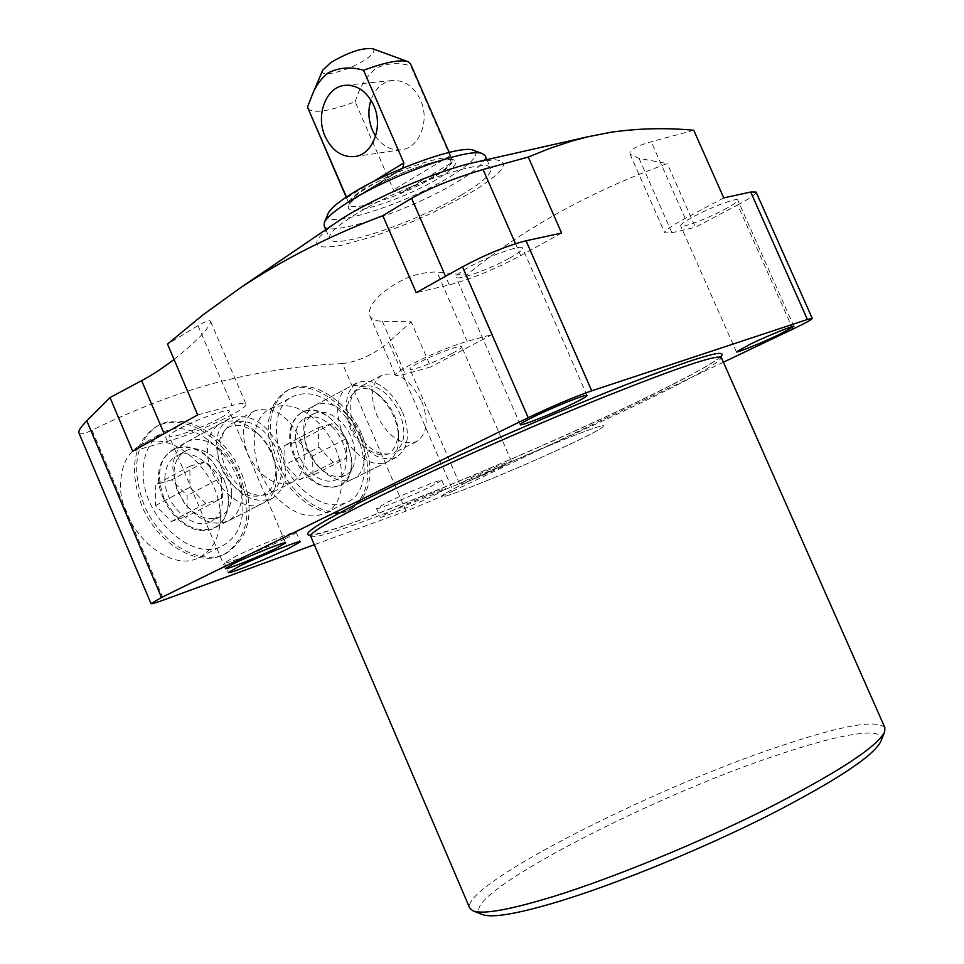 <?xml version="1.0" encoding="UTF-8"?>
<svg xmlns="http://www.w3.org/2000/svg" width="964" height="964" viewBox="0 0 964 964"><rect width="100%" height="100%" fill="white"/><g stroke="black" fill="none" stroke-linecap="round" stroke-linejoin="round"><path stroke-width="0.72" stroke-dasharray="4.82 3.62" d="M720.566 357.005C707.094 367.007 677.463 382.865 631.673 404.603C580.316 429.173 500.473 464.528 434.656 491.242C369.248 517.801 327.688 532.477 309.974 535.261M884.856 727.615C876.698 719.24 841.729 725.434 779.948 746.184C651.158 788.769 459.84 886.061 469.757 908.112M880.891 741.268C886.892 725.964 842.572 733.074 779.575 754.33C647.097 797.517 448.947 900.991 482.446 914.523M433.86 495.532L445.573 489.025C446.356 487.194 410.953 501.521 391.517 510.932L380.274 517.222C379.852 518.921 414.544 504.859 433.86 495.532M430.149 486.928L441.813 480.313C442.536 478.361 407.109 492.604 387.709 502.099L376.514 508.486C376.141 510.305 410.857 496.315 430.149 486.928M285.26 538.719C292.574 535.116 296.213 532.984 296.177 532.297C297.057 529.923 255.291 546.516 234.698 556.782L224.323 562.94C223.925 565.145 264.787 548.865 285.26 538.719M452.224 353.378C458.671 349.932 461.828 347.715 461.672 346.715C461.72 344.16 434.354 354.33 419.099 362.584C412.809 365.971 409.76 368.14 409.953 369.092C410.122 371.574 437.029 361.548 452.224 353.378M501.509 466.913L511.498 461.407C512.053 459.997 484.952 470.998 469.323 478.542L459.635 483.904C459.298 485.229 485.952 474.396 501.509 466.913M724.157 209.622C733.351 204.705 737.882 201.512 737.761 200.042C737.605 197.258 711.227 207.091 693.839 216.478C684.85 221.322 680.451 224.443 680.644 225.841C680.994 228.564 706.853 218.888 724.157 209.622M509.655 258.111C518.548 253.122 522.837 249.772 522.524 248.061C522.235 244.061 488.109 256.231 468.456 267.414C459.828 272.294 455.707 275.559 456.093 277.186C456.695 281.078 490.086 269.125 509.655 258.111M220.889 417.689C226.793 414.399 229.613 412.206 229.348 411.11C229.384 407.603 193.969 420.268 177.243 429.824C171.556 433.029 168.857 435.162 169.146 436.198C169.447 439.62 204.223 427.124 220.889 417.689M335.147 223.311C308.661 243.169 310.661 250.52 341.136 245.386L374.165 236.288L413.46 221.274L433.306 212.369L469.07 193.68L483.374 184.727L494.315 176.593L501.304 169.688L503.883 164.362L501.786 160.94L494.99 159.65L475.83 162.133M693.755 130.273L651.23 141.744C636.059 146.058 628.986 150.191 630.01 154.168L639.048 158.361L667.269 163.615C590.221 191.487 523.271 228.661 466.443 275.126L437.029 272.029C417.075 271.812 397.915 279.644 379.515 295.562C371.152 303.961 367.947 310.721 369.875 315.831C371.477 319.349 375.635 321.145 382.359 321.229L411.218 321.795L388.745 342.172L453.104 490.989C436.331 498.846 420.629 505.534 406.025 511.065L314.3 544.72M406.025 511.065L342.473 363.585C358.62 361.548 374.044 354.415 388.745 342.172M342.473 363.585C302.768 365.284 262.063 371.273 220.334 381.575C178.858 392.444 136.093 408.652 92.062 430.197L163.832 599.933M360.379 437.041C373.261 471.77 369.369 496.183 348.703 510.281C327.001 522.331 290.26 499.569 275.535 463.576C263.088 429.233 266.606 405.109 286.091 391.191C308.613 377.695 345.751 401.373 360.379 437.041M362.476 435.957C375.37 470.721 371.489 495.147 350.836 509.233C329.146 521.283 292.405 498.496 277.656 462.467C265.208 428.088 268.703 403.952 288.176 390.046C310.685 376.55 347.835 400.277 362.476 435.957M239.566 474.818C253.05 511.812 247.965 538.298 224.311 554.252C199.187 568.338 157.433 544.515 141.684 505.437C128.754 469.022 133.309 442.934 155.373 427.16C181.521 411.122 223.901 436.053 239.566 474.818M241.711 473.698C255.207 510.715 250.134 537.213 226.492 553.167C201.38 567.254 159.614 543.395 143.853 504.28C130.899 467.841 135.442 441.729 157.493 425.955C183.642 409.929 226.034 434.897 241.711 473.698M466.443 275.126L492.291 334.472L467.154 341.328C449.537 346.642 430.366 354.607 409.664 365.211C399.94 370.441 395.24 373.791 395.553 375.261C396.084 376.177 399.313 375.815 405.242 374.153L430.775 366.935L411.218 321.795M461.238 195.077C482.096 182.702 491.953 173.857 490.784 168.58C489.676 156.168 403.012 184.907 356.306 213.863C337.075 225.697 328.194 233.951 329.652 238.638C332.785 250.544 414.978 222.877 461.238 195.077M471.553 479.952C520.97 456.165 605.874 421.617 603.476 426.088C603.066 427.799 591.896 433.86 569.989 444.271C521.307 467.468 440.717 500.376 441.138 496.665C441.09 495.279 451.236 489.7 471.553 479.952C520.97 456.165 605.874 421.617 603.476 426.088C603.066 427.799 591.896 433.86 569.989 444.271C521.307 467.468 440.717 500.376 441.138 496.665C441.09 495.279 451.236 489.7 471.553 479.952M294.49 457.201C310.336 497.123 356.427 496.858 351.474 458.503L346.932 440.813L345.184 437.09L338.581 426.739L330.387 418.34C305.022 395.686 278.596 422.678 294.49 457.201M346.968 440.741L351.462 458.249C352.258 471.541 348.426 480.626 339.991 485.482C322.844 490.748 307.877 481.241 295.08 456.948C287.417 435.873 289.598 421.063 301.648 412.544C310.444 408.314 320.084 410.303 330.592 418.509L339.906 428.414L346.968 440.741M163.326 498.195L167.676 506.618L173.183 514.246L179.593 520.729L186.63 525.766L193.957 529.152L201.235 530.73L208.164 530.477L214.442 528.393L219.78 524.597L223.985 519.283L226.877 512.667L228.335 505.064L228.323 496.773L226.853 488.17L223.841 479.277L212.393 461.467C184.546 428.377 144.263 456.478 163.326 498.195M223.829 479.216L226.805 488.013C230.842 506.907 226.817 520.138 214.719 527.706C194.885 534.152 177.966 524.223 163.976 497.918C155.987 475.553 158.831 459.527 172.496 449.863C185.522 443.922 198.849 447.826 212.502 461.587L223.829 479.216M402.554 412.05C410.64 433.704 408.543 448.802 396.264 457.346C379.31 462.443 364.308 452.574 351.245 427.727C343.329 406.206 345.293 391.215 357.15 382.744C374.406 377.358 389.54 387.118 402.554 412.05M280.669 449.284C289.14 472.372 286.332 488.76 272.258 498.46C252.58 504.738 235.59 494.387 221.286 467.432C213.02 444.561 215.647 428.305 229.143 418.677C249.218 411.99 266.389 422.184 280.669 449.284M354.378 426.775C365.886 448.682 379.117 457.382 394.083 452.875C404.88 445.344 406.724 432.041 399.602 412.954C388.131 390.974 374.791 382.359 359.596 387.094C349.125 394.565 347.389 407.796 354.378 426.775M421.774 401.506C428.98 420.738 427.221 434.113 416.496 441.62C401.614 446.067 388.372 437.234 376.767 415.123C369.694 395.987 371.345 382.696 381.744 375.249C396.867 370.586 410.218 379.334 421.774 401.506M224.913 466.323C237.53 490.098 252.508 499.207 269.872 493.664C282.259 485.109 284.717 470.673 277.271 450.333C264.678 426.45 249.543 417.436 231.866 423.329C219.937 431.812 217.611 446.139 224.913 466.323M299.985 438.355C307.54 458.876 305.154 473.396 292.851 481.928C275.547 487.41 260.545 478.156 247.82 454.152C240.434 433.788 242.663 419.376 254.532 410.905C272.137 405.097 287.296 414.243 299.985 438.355M723.398 362.211L453.104 490.989M78.903 432.896C79.964 434.764 84.35 433.86 92.062 430.197M792.842 329.122L737.677 204.958L695.442 227.239L667.269 163.615M492.291 334.472L430.775 366.935M737.677 204.958C750.064 198.343 756.186 194.041 756.053 192.053M723.771 197.873L685.175 218.43C671.269 225.95 664.485 230.782 664.811 232.914L671.932 232.758L695.442 227.239M561.602 233.059L520.717 255.605C494.773 269.342 470.974 279.114 449.284 284.922L416.231 292.67M197.668 414.894L232.095 405.495C240.602 403.217 245.23 402.747 245.965 404.097C249.519 408.266 195.825 433.692 167.435 441.392L132.731 451.212M174.05 359.476C197.572 340.581 209.754 327.881 210.586 321.373C209.718 319.819 205.525 321.253 198.006 325.675L167.495 344.076M324.121 225.841C327.435 238.156 409.7 210.73 455.852 182.714C476.65 170.23 486.434 161.265 485.205 155.794M328.025 213.719C319.337 231.456 402.771 205.681 449.188 177.195C472.095 163.241 480.265 154.3 473.673 150.384M402.819 168.073L400.156 170.351L366.32 187.486C357.391 192.993 351.86 197.475 349.727 200.922L346.438 197.005M307.781 108.45C312.697 113.836 328.507 111.607 355.198 101.786L393.493 189.92C396.047 193.017 399.265 193.656 403.133 191.812L433.8 176.412C442.621 171.086 448.381 166.615 451.08 163.012L449.971 155.819L410.7 65.853L410.507 63.793M322.699 70.203C318.265 78.626 348.98 70.878 365.416 59.575C373.514 54.008 375.827 50.357 372.345 48.622M355.198 101.786C359.235 87.869 366.115 76.734 375.839 68.384C386.877 63.07 398.493 62.226 410.7 65.853M375.611 136.201C382.527 146.215 391.083 150.745 401.253 149.818C419.34 148.179 430.209 120.645 420.533 99.991C414.002 86.579 404.711 80.072 392.685 80.482C382.383 81.94 375.129 88.459 370.911 100.051M277.487 498.388C249.893 471.227 246.218 420.196 270.185 408.796C285.91 401.675 302.347 406.7 319.506 423.847C346.486 451.188 350.209 501.931 325.109 513.173C310.203 519.56 294.321 514.631 277.487 498.388M299.949 486.989C272.258 459.503 268.329 408.121 292.176 396.807C307.829 389.745 324.253 394.891 341.461 412.243C368.525 439.897 372.514 490.965 347.546 502.136C332.701 508.486 316.831 503.437 299.949 486.989M317.927 466.166C310.577 458.129 306.106 448.85 304.54 438.343C303.323 426.413 306.323 418.256 313.529 413.869C322.47 409.881 331.905 412.869 341.846 422.859C357.608 438.933 359.958 468.6 345.678 475.059C338.002 478.53 329.604 476.385 320.482 468.649L317.927 466.166M332.99 427.498C323.073 417.557 313.625 414.592 304.672 418.593C290.73 425.124 293.008 454.827 308.962 470.757C318.783 480.397 328.037 483.326 336.725 479.566C351.029 473.083 348.739 443.488 332.99 427.498M320.168 468.155C311.324 458.49 305.962 447.344 304.082 434.728C302.636 420.485 306.19 410.736 314.758 405.495C325.471 400.711 336.785 404.314 348.691 416.315C367.525 435.595 370.393 471.119 353.282 478.831C344.148 482.94 334.122 480.373 323.217 471.143L320.168 468.155M354.318 450.718C335.074 431.173 331.953 395.132 348.402 387.444C356.391 383.527 365.32 385.118 375.201 392.228L382.274 398.674C392.264 410.074 397.722 422.834 398.638 436.969C398.867 449.14 395.12 457.406 387.395 461.78C377.141 466.178 366.115 462.491 354.318 450.718M360.922 444.392C333.652 416.773 350.607 371.815 378.551 394.758L384.576 400.241C393.071 409.953 397.71 420.81 398.506 432.836C395.288 457.804 382.756 461.648 360.922 444.392M313.023 475.228L312.517 456.105L298.466 441.271L284.705 445.452L285.091 464.744L299.358 479.686L313.023 475.228L346.763 458.045L333.195 462.419L299.358 479.686M298.466 441.271L331.978 423.642L346.1 438.741L312.517 456.105M346.1 438.741L346.763 458.045M333.195 462.419L318.843 447.212L285.091 464.744M318.843 447.212L318.301 427.739L284.705 445.452M318.301 427.739L331.978 423.642M220.334 517.415C220.057 536.346 213.297 549.528 200.042 556.987C169.821 575.243 118.102 528.127 120.633 483.036C121.356 465.335 127.67 452.887 139.587 445.669C170.592 426.04 221.792 472.649 220.334 517.415M242.988 505.823C242.82 524.874 236.132 538.117 222.937 545.564C192.848 563.783 140.913 516.053 143.226 470.649C143.853 452.839 150.095 440.331 161.964 433.137C192.836 413.556 244.217 460.78 242.988 505.823M231.722 493.93C231.589 504.835 227.793 512.426 220.334 516.692C208.031 521.693 195.897 516.933 183.955 502.389L177.015 489.604L173.966 473.384C174.243 462.889 177.906 455.55 184.919 451.357C202.657 440.211 232.493 467.733 231.722 493.93M164.88 478.289C163.687 504.534 193.68 532.092 211.176 521.379C218.647 517.102 222.467 509.522 222.624 498.641C223.455 472.517 193.656 445.139 175.894 456.297C168.857 460.491 165.193 467.817 164.88 478.289M241.94 493.472C241.807 506.582 237.265 515.692 228.299 520.813C213.634 526.742 199.15 521.018 184.847 503.618L176.508 488.254L172.845 468.769C173.195 456.249 177.533 447.501 185.871 442.5C207.091 429.113 242.795 462.105 241.94 493.472M276.56 475.577C276.535 488.82 272.077 497.99 263.172 503.075C242.482 515.776 206.296 481.88 207.417 450.019C207.67 437.379 211.923 428.57 220.202 423.606C231.649 418.159 243.832 421.111 256.749 432.474C266.847 442.247 273.198 454.008 275.812 467.781L276.56 475.577M275.933 471.348C274.547 491.242 265.028 499.171 247.35 495.135C229.396 486.459 219.37 471.276 217.298 449.586C221.78 423.256 235.698 418.28 259.075 434.656C267.655 442.97 273.065 452.996 275.294 464.72L275.933 471.348M171.568 479.843L155.722 484.663L155.517 505.582L171.315 521.464L187.064 516.33L187.112 495.617L171.568 479.843L205.742 461.467L221.371 477.542L187.112 495.617M155.517 505.582L189.908 487.326L189.944 466.202L155.722 484.663M189.944 466.202L205.742 461.467M221.371 477.542L221.491 498.46L187.064 516.33M221.491 498.46L205.814 503.521L171.315 521.464M205.814 503.521L189.908 487.326M310.613 536.117C313.951 545.202 510.667 465.323 631.372 407.459C689.429 379.78 719.409 363.127 721.337 357.524M382.359 321.229L405.242 374.153M449.284 284.922L445.525 276.294M198.006 325.675L232.095 405.495M167.435 441.392L164.133 433.643M639.048 158.361L671.932 232.758M467.154 341.328L437.029 272.029M515.499 243.699L520.717 255.605M685.175 218.43L651.23 141.744M436.776 179.268C425.473 186.486 388.841 204.139 361.681 209.453C336.448 213.502 351.968 199.006 365.983 191.041C377.105 183.63 416.87 164.531 443.91 159.807C468.13 156.674 450.116 171.785 436.776 179.268M434.065 177.027C404.531 195.198 351.378 212.731 349.426 204.621C348.438 201.38 354.162 195.885 366.609 188.137C396.312 169.471 451.309 151.529 452.429 159.831C453.297 163.326 447.176 169.062 434.065 177.027M403.133 191.812L451.08 163.012M449.971 155.819L393.493 189.92M346.775 197.789L372.478 182.063M398.252 171.327L349.727 200.922M721.229 356.078C716.216 362.006 686.332 378.189 631.589 404.627C514.258 461.407 320.626 539.141 309.625 535.056M441.813 480.313L445.573 489.025M296.177 532.297L300.25 541.816M511.498 461.407L461.672 346.715M793.914 326.422L737.761 200.042M587.028 395.505L522.524 248.061M285.609 542.865L229.348 411.11M350.836 509.233L348.703 510.281M226.492 553.167L224.311 554.252M369.875 315.831L395.553 375.261M486.88 159.638L490.784 168.58M396.264 457.346L339.991 485.482M272.258 498.46L214.719 527.706M416.496 441.62L394.083 452.875M292.851 481.928L269.872 493.664M376.514 508.486L380.274 517.222M224.323 562.94L228.384 572.508M459.635 483.904L409.953 369.092M736.388 351.872L680.644 225.841M520.259 424.642L456.093 277.186M225.395 568.555L169.146 436.198M288.176 390.046L286.091 391.191M157.493 425.955L155.373 427.16M630.022 154.168L664.811 232.914M210.586 321.373L245.965 404.097M325.784 229.685L329.652 238.638M357.15 382.744L301.648 412.544M229.143 418.677L172.496 449.863M381.744 375.249L359.596 387.094M254.532 410.905L231.866 423.329M449.176 152.384L452.574 160.048C450.296 160.349 454.767 157.771 436.475 161.398C412.917 167.64 389.552 177.472 366.356 190.896C342.606 207.176 352.282 202.958 349.486 204.874L346.197 197.162M354.427 156.59L401.253 149.818M400.156 170.351L349.378 201.319M345.377 85.29L392.685 80.482M270.185 408.796L292.176 396.807M313.529 413.869L304.672 418.593M304.54 438.343L304.082 434.728M348.402 387.444L314.758 405.495M378.551 394.758L375.201 392.228M325.109 513.173L347.546 502.136M345.678 475.059L336.725 479.566M320.482 468.649L323.217 471.143M387.395 461.78L353.282 478.831M398.506 432.836L398.638 436.969M200.042 556.987L222.937 545.564M220.334 516.692L211.176 521.379M183.955 502.389L184.847 503.618M177.015 489.604L176.508 488.254M263.172 503.075L228.299 520.813M139.587 445.669L161.964 433.137M184.919 451.357L175.894 456.297M220.202 423.606L185.871 442.5M259.075 434.656L256.749 432.474M275.294 464.72L275.812 467.781"/><path stroke-width="1.45" d="M309.974 535.261C299.888 534.646 322.542 520.705 377.936 493.435C435.065 465.202 547.359 415.532 623.829 385.564C697.526 356.885 729.772 347.365 720.566 357.005M310.613 536.117L469.757 908.112L472.938 910.835C482.759 914.667 509.619 909.871 553.529 896.472C613.417 877.867 699.406 842.572 767.718 808.338C838.547 772.092 877.541 746.582 884.687 731.809L884.856 727.615L721.337 357.524C717.385 354.258 678.041 367.513 603.331 397.313C531.333 426.377 440.078 466.757 381.033 495.604C333.146 519.162 309.673 532.67 310.613 536.117L309.625 535.056M473.264 910.968L482.446 914.523C492.182 918.306 518.331 913.751 560.867 900.87C618.852 883 701.768 849.007 767.706 815.869C836.077 780.768 873.818 755.896 880.891 741.268L884.554 732.134M289.284 548.118L300.25 541.816C301.178 539.575 259.461 556.288 238.819 566.458L228.384 572.508C227.926 574.568 268.751 558.18 289.284 548.118M779.514 334.363L793.914 326.422C794.348 324.928 768.2 335.556 750.378 344.136L736.388 351.872C736.171 353.294 761.801 342.859 779.514 334.363M573.206 403.555C582.377 399.06 586.98 396.373 587.028 395.505C587.57 393.384 553.83 406.82 533.562 416.846C524.669 421.232 520.235 423.835 520.259 424.642C520.042 426.642 553.059 413.46 573.206 403.555M276.548 548.13L285.609 542.865C286.332 540.949 251.315 554.927 234.083 563.47L225.395 568.555C224.998 570.351 259.388 556.602 276.548 548.13M314.3 544.72L163.832 599.933C155.758 602.886 151.493 604.103 151.023 603.621L161.482 597.487L528.2 417.713C552.167 406.242 573.339 397.276 591.739 390.818L526.055 240.771L561.602 233.059L528.248 157.036L549.733 148.42L571.098 141.286L588.136 136.719L611.104 132.225C638.771 128.308 666.317 127.658 693.755 130.273L723.771 197.873L750.691 192.029L807.386 319.47L812.278 318.421C812.001 319.482 805.518 323.048 792.842 329.122L723.398 362.211M591.739 390.818L807.386 319.47M161.482 597.487L86.796 420.834L110.004 397.566L132.731 451.212L197.668 414.894L167.495 344.076L202.789 315.023L240.566 287.706C283.223 259.328 330.64 235.312 382.816 215.659L416.231 292.67L462.479 266.811L528.2 417.713M86.796 420.834C80.904 426.871 78.277 430.896 78.903 432.896L151.023 603.621M812.278 318.421L756.053 192.053L750.691 192.029M526.055 240.771C507.076 245.651 485.88 254.339 462.479 266.811M475.83 162.133L472.794 162.832C435.583 171.17 369.212 200.03 337.725 221.551L335.147 223.311M110.004 397.566L141.624 380.635C151.228 375.647 162.048 368.585 174.05 359.476M445.525 276.294L411.604 198.283L382.816 215.659M411.604 198.283C431.004 187.474 454.815 177.882 483.06 169.507L528.248 157.036M486.88 159.638L485.205 155.794L482.59 153.71C470.336 147.07 392.372 174.52 350.595 200.669C335.532 209.959 326.784 217.237 324.374 222.503L324.121 225.841L325.784 229.685M473.673 150.384L473.517 150.324C461.973 144.166 390.553 169.242 352.222 193.33C338.388 201.886 330.339 208.634 328.085 213.55L328.025 213.719M346.438 197.005L307.516 107.137L346.197 197.162M449.176 152.384L410.507 63.793L407.748 61.576L372.345 48.622C361.958 47.706 348.088 52.369 330.724 62.612L322.699 70.203L311.625 96.448C315.288 86.555 320.819 78.686 328.242 72.83C339.4 67.384 351.161 66.528 363.548 70.276L403.844 162.868L402.819 168.073M307.516 107.137L311.625 96.448M370.911 100.051C367.79 110.173 368.308 120.271 372.478 130.357L375.611 136.201M373.707 105.401C383.624 126.67 372.755 154.951 354.427 156.59C341.786 157.421 332.038 150.733 325.169 136.526C315.18 115.174 326.314 86.314 345.377 85.29C357.572 84.904 367.007 91.604 373.707 105.401M407.748 61.576C399.759 59.419 385.034 62.323 363.548 70.276M164.133 433.643L141.624 380.635M483.06 169.507L515.499 243.699M372.478 182.063L403.844 162.868M721.229 356.078L721.337 357.524M337.725 221.551L240.566 287.694M472.794 162.832L588.136 136.719M328.085 213.55L324.374 222.503M473.517 150.324L482.59 153.71"/></g></svg>
